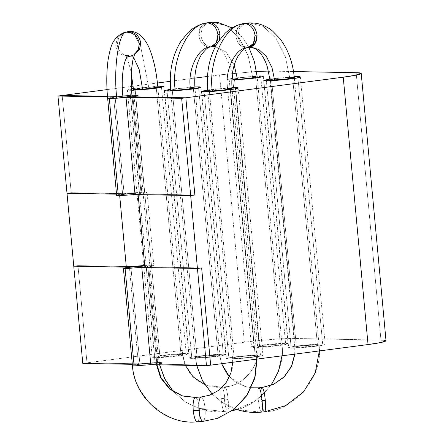 <?xml version="1.0" encoding="UTF-8"?>
<svg xmlns="http://www.w3.org/2000/svg" width="444" height="444" viewBox="0 0 444 444"><rect width="100%" height="100%" fill="white"/><g stroke="black" fill="none" stroke-linecap="round" stroke-linejoin="round"><path stroke-width="0.33" stroke-dasharray="2.22 1.67" d="M229.271 80.075L231.812 80.064L229.271 80.075L231.89 78.394L226.74 79.709L229.271 80.075L254.073 347.447L229.271 80.075M260.856 77.145L285.548 343.323L288.078 343.689L284.027 344.822L271.889 346.381L254.073 347.447C257.564 347.646 265.901 347.014 279.087 345.56C290.609 344.028 288.894 343.29 285.548 343.323C282.057 343.123 273.72 343.756 260.534 345.21C249.012 346.742 250.727 347.48 254.073 347.447L251.543 347.08L255.594 345.948L267.726 344.389L285.548 343.323L260.856 77.145M297.957 77.839L322.655 344.017L325.18 344.383L321.129 345.515L308.996 347.069L291.175 348.135L266.372 80.769L291.175 348.135C294.666 348.335 303.008 347.708 316.189 346.248C327.711 344.722 325.996 343.983 322.655 344.017C319.164 343.817 310.822 344.444 297.641 345.904C286.114 347.43 287.829 348.168 291.175 348.135L288.644 347.769L292.696 346.636L304.834 345.082L322.655 344.017L297.957 77.839M129.925 90.31L131.557 90.31L129.925 90.31L131.474 88.806L127.4 89.943L129.925 90.31L154.728 357.675L129.925 90.31M161.516 87.379L186.208 353.557L188.739 353.924L184.682 355.056L172.549 356.61L154.728 357.675C158.219 357.875 166.561 357.248 179.742 355.788C191.27 354.262 189.555 353.524 186.208 353.557C182.717 353.357 174.375 353.985 161.194 355.444C149.672 356.97 151.382 357.709 154.728 357.675L152.203 357.315L156.255 356.182L168.387 354.623L186.208 353.557L161.516 87.379M235.725 88.761L260.417 354.939L262.942 355.305L258.891 356.438L246.759 357.997L228.938 359.063L204.135 91.692L228.938 359.063C232.428 359.257 240.77 358.63 253.951 357.17C265.473 355.644 263.758 354.906 260.417 354.939C256.926 354.739 248.585 355.372 235.403 356.826C223.876 358.352 225.591 359.091 228.938 359.063L226.407 358.697L230.464 357.564L242.596 356.005L260.417 354.939L235.725 88.761M198.618 88.073L223.31 354.245L225.841 354.612L221.789 355.744L209.651 357.303L191.836 358.369L167.033 91.003L191.836 358.369C195.327 358.569 203.663 357.936 216.85 356.482C228.371 354.956 226.656 354.218 223.31 354.245C219.819 354.051 211.483 354.678 198.296 356.138C186.774 357.664 188.489 358.402 191.836 358.369L189.305 358.003L193.356 356.871L205.494 355.311L223.31 354.245L198.618 88.073M139.877 363.836L86.974 362.848L244.361 342.241C259.102 340.187 286.613 338.112 294.389 338.467L380.963 340.082L294.389 338.467L269.586 71.101L268.509 71.084L293.523 71.545L269.586 71.101L294.389 338.467C286.613 338.112 259.102 340.187 244.361 342.241L86.974 362.848L77.955 265.623L73.76 266.172L77.955 265.623L130.858 266.611L139.877 363.836L160.573 362.493L162.887 362.859L157.759 364.169C163.237 363.336 164.102 362.776 160.356 362.493C153.713 362.582 146.886 363.031 139.877 363.836L130.858 266.611L77.955 265.623L86.974 362.848L139.877 363.836L86.974 362.848L77.955 265.623L130.858 266.611L139.877 363.836C146.886 363.031 153.713 362.582 160.356 362.493C164.102 362.776 163.237 363.336 157.759 364.169L148.74 266.944L144.877 267.499L148.74 266.944L157.759 364.169L210.656 365.151L157.759 364.169L210.656 365.151L157.759 364.169L162.887 362.859L160.573 362.493L139.877 363.836L130.858 266.611L77.955 265.623L73.76 266.172L77.955 265.623L86.974 362.848L139.877 363.836M119.702 195.776L119.558 194.233L116.533 194.178L119.558 194.233L119.702 195.776M66.994 193.257L71.195 192.707L62.171 95.482L71.195 192.707L124.092 193.689L119.558 194.233L124.092 193.689L115.074 96.465L124.092 193.689L71.195 192.707L66.994 193.257L71.195 192.707L124.092 193.689C132.773 192.774 139.599 192.33 144.572 192.346L135.553 95.121L144.572 192.346C148.568 192.496 147.702 193.057 141.975 194.022L132.956 96.798L141.975 194.022L138.112 194.583L141.975 194.022L194.872 195.01L141.975 194.022L147.103 192.713L144.572 192.346C139.599 192.33 132.773 192.774 124.092 193.689L115.074 96.465L131.918 95.171L115.074 96.465L107.465 96.326L115.074 96.465L107.465 96.326L115.074 96.465L131.918 95.171L115.074 96.465L124.092 193.689L71.195 192.707L62.171 95.482L71.195 192.707L66.994 193.257M107.021 89.61L131.363 86.425L107.021 89.61M133.161 86.186L157.42 83.011L133.161 86.186M170.202 81.335L194.761 78.122L170.202 81.335M207.503 76.451L219.558 74.875L244.361 342.241L219.558 74.875L207.503 76.451M256.515 71.456L219.558 74.875L256.515 71.456M133.405 88.495L157.759 86.236L133.405 88.495M207.62 89.877L231.979 87.618L207.62 89.877M170.513 89.189L194.872 86.93L170.513 89.189M269.847 78.954L294.206 76.695L269.847 78.954M232.739 78.266L257.098 76.002L232.739 78.266M356.16 72.711L380.963 340.082L356.16 72.711M386.025 340.814L380.963 340.082M201.637 267.926L148.74 266.944L201.637 267.926L148.74 266.944L144.689 265.451L151.382 265.268L153.868 265.634L148.74 266.944L157.759 364.169L148.74 266.944L201.637 267.926M294.289 77.578L292.602 77.334L317.405 344.699L302.775 345.709C296.281 346.564 293.651 347.097 294.894 347.313L296.42 347.452L271.617 80.081M269.963 79.77L278.444 78.288L289.643 77.384L277.933 78.344L269.93 79.837M244.383 23.576L239.261 28.166L237.906 35.775C239.194 43.079 242.763 46.997 248.601 47.536L250.488 47.33L248.601 47.536C242.763 46.997 239.194 43.079 237.906 35.775L239.577 27.6L245.382 23.332M249.489 22.894L263.148 26.324L276.063 38.24L285.353 56.727L289.643 77.384L285.353 56.727L276.063 38.24L263.148 26.324L249.489 22.894M243.395 23.682L237.59 27.95L235.919 36.125L237.906 35.775L235.919 36.125C235.847 28.771 238.661 24.587 244.361 23.576M207.725 90.698L216.206 89.211L227.406 88.312C224.72 70.446 235.287 48.218 246.62 47.885C240.776 47.347 237.207 43.429 235.919 36.125C237.207 43.429 240.776 47.347 246.62 47.885L247.586 47.78M232.051 88.5L230.364 88.256L255.167 355.627L230.364 88.256L215.695 89.272L207.698 90.759M197.425 421.756C199.19 420.351 199.828 415.945 199.345 408.552C198.468 401.287 197.081 397.591 195.171 397.452C197.081 397.591 198.468 401.287 199.345 408.552L205.067 408.119C204.19 400.854 202.803 397.158 200.893 397.019C202.803 397.158 204.19 400.854 205.067 408.119L199.345 408.552C199.828 415.945 199.19 420.351 197.425 421.756C168.504 426.673 132.984 395.704 132.828 365.44C133.128 364.785 152.17 362.848 155.111 363.175L146.093 265.95L147.78 266.195L144.827 266.994L146.093 265.95L144.733 265.956L146.093 265.95L155.111 363.175C152.17 362.848 133.128 364.785 132.828 365.44C132.984 395.704 168.504 426.673 197.425 421.756L197.219 421.8M202.941 421.367L217.488 418.359M209.435 91.575L234.182 358.375C237.124 358.702 256.166 356.765 256.471 356.11L256.676 359.129L256.471 356.11C256.166 356.765 237.124 358.702 234.182 358.375C232.534 358.336 232.101 358.175 232.884 357.892L232.223 369.164L227.783 380.386L219.747 389.577L209.496 395.238L219.747 389.577L227.783 380.386L232.223 369.164L232.884 357.892C232.101 358.175 232.534 358.336 234.182 358.375L209.379 91.003M232.656 362.271L232.501 358.13L232.884 357.892C233.183 357.231 252.231 355.3 255.167 355.627C252.231 355.3 233.183 357.231 232.884 357.892M156.41 363.664L150.805 364.668L156.41 363.664L156.532 364.774L156.41 363.664C157.198 363.375 156.76 363.214 155.111 363.175C156.76 363.214 157.198 363.375 156.41 363.664L150.805 364.668C156.738 363.83 158.175 363.336 155.111 363.175L146.093 265.95L144.733 265.956L146.093 265.95L144.827 266.994L147.78 266.195L146.093 265.95L155.111 363.175C150.716 363.198 145.155 363.614 138.434 364.435C145.155 363.614 150.716 363.198 155.111 363.175L156.799 363.42L156.948 364.779M264.591 411.81L264.469 411.793C294.455 411.449 324.414 374.625 318.936 344.838C320.18 345.055 317.549 345.587 311.055 346.442L294.894 347.313L294.894 354.123L294.894 347.313C293.651 347.097 296.281 346.564 302.775 345.709L318.936 344.838C324.414 374.625 294.455 411.449 264.469 411.793C263.214 410.656 262.188 406.404 261.383 399.034C260.828 391.747 261.105 387.895 262.21 387.49C261.105 387.895 260.828 391.747 261.383 399.034L258.214 399.361C257.659 392.069 257.936 388.223 259.041 387.817C257.936 388.223 257.659 392.069 258.214 399.361C259.019 406.732 260.045 410.983 261.294 412.121L237.751 409.829M234.765 408.83L222.749 402.83L212.243 394.15L222.749 402.83L234.765 408.83L222.672 402.791L212.204 394.167M172.333 90.887L197.081 357.681L195.549 357.548L196.825 365.523L195.549 357.548C194.311 357.331 196.936 356.793 203.435 355.944L219.597 355.072L221.85 364.779L227.078 374.098L235.054 381.662L244.783 386.402L251.321 387.773L244.783 386.402L235.054 381.662L227.078 374.098L221.85 364.779L219.597 355.072L203.435 355.944C196.936 356.793 194.311 357.331 195.549 357.548L197.081 357.681L172.278 90.315M170.624 90.004L179.104 88.517L190.298 87.618L178.588 88.578L170.59 90.071M194.949 87.812L193.262 87.568L218.065 354.934L193.262 87.568L190.298 87.618C187.618 69.758 198.185 47.525 209.513 47.192L210.484 47.092M206.288 22.988L200.483 27.256L198.812 35.431L200.799 35.082L198.812 35.431C198.746 28.077 201.559 23.898 207.259 22.888L202.159 27.478L200.799 35.082C202.092 42.385 205.655 46.309 211.499 46.848L213.381 46.642L211.499 46.848C205.655 46.309 202.092 42.385 200.799 35.082L202.47 26.906L208.275 22.644M232.861 79.082L241.342 77.595L252.536 76.695L248.246 56.033L238.961 37.546L226.046 25.635L212.382 22.2L226.046 25.635L238.961 37.546L248.246 56.033L252.536 76.695L240.826 77.656L232.828 79.149M234.221 65.046L225.968 51.981L215.334 46.698L225.968 51.981L234.221 65.046M198.812 35.431C200.105 42.735 203.668 46.659 209.513 47.192C203.668 46.659 200.105 42.735 198.812 35.431M224.192 411.427L227.361 411.105C228.466 410.694 228.743 406.848 228.188 399.556L225.019 399.883C225.574 407.176 225.297 411.022 224.192 411.427C222.944 410.289 221.917 406.038 221.112 398.673C221.917 406.038 222.944 410.289 224.192 411.427L200.433 409.074L185.77 402.22L173.299 391.458L185.77 402.22L200.433 409.074L224.192 411.427C225.297 411.022 225.574 407.176 225.019 399.883C224.214 392.513 223.188 388.261 221.933 387.124C220.829 387.529 220.557 391.38 221.112 398.673L224.281 398.346C223.726 391.053 224.004 387.207 225.108 386.796C224.004 387.207 223.726 391.053 224.281 398.346L221.112 398.673C220.557 391.38 220.829 387.529 221.933 387.124C223.188 388.261 224.214 392.513 225.019 399.883L228.188 399.556C227.384 392.191 226.357 387.934 225.108 386.796C243.101 386.591 261.072 364.496 257.786 346.625C261.072 364.496 243.101 386.591 225.108 386.796C226.357 387.934 227.384 392.191 228.188 399.556C228.743 406.848 228.466 410.694 227.361 411.105C257.353 410.756 287.307 373.931 281.829 344.144C283.072 344.361 280.447 344.899 273.948 345.754L257.786 346.625C256.549 346.409 259.174 345.87 265.673 345.016L280.303 344.011L255.5 76.645L280.303 344.011L265.673 345.016C259.174 345.87 256.549 346.409 257.786 346.625L259.318 346.758L234.515 79.393M159.979 356.993L158.447 356.854L159.718 364.835L158.447 356.854L159.979 356.993L135.176 89.621L159.979 356.993L174.609 355.983C181.102 355.128 183.733 354.595 182.49 354.379C183.733 354.595 181.102 355.128 174.609 355.983L159.979 356.993M221.933 387.124L207.681 385.708L197.946 380.969L189.971 373.41L184.743 364.091L182.49 354.379L166.328 355.25C159.834 356.105 157.204 356.637 158.447 356.854C157.204 356.637 159.834 356.105 166.328 355.25L180.963 354.245L156.16 86.874L180.963 354.245L182.49 354.379L184.743 364.091L189.971 373.41L197.946 380.969L207.681 385.708L221.933 387.124L224.98 386.785C243.595 385.892 260.373 365.379 257.631 346.514L232.911 80.031M118.271 194.988L139.327 193.035L135.02 194.522L141.014 193.279L131.996 96.054L130.308 95.81L139.327 193.035L127.45 193.745L119.358 194.783L116.655 195.538M107.731 98.202L122.866 96.132L112.965 97.158L107.637 98.313M123.549 32.784L117.416 37.723L115.701 45.249L117.177 44.739L115.701 45.249L117.627 37.39L124.237 32.573L118.665 37.601L117.177 44.739C118.609 52.009 122.916 55.766 130.098 56L130.719 55.872L133.516 57.209L130.719 55.872L130.098 56C122.916 55.766 118.609 52.009 117.177 44.739L118.892 37.213L125.025 32.273M133.577 89.266L148.712 87.196L140.831 47.33L134.754 35.098L128.877 31.48L134.754 35.098L140.831 47.33L148.712 87.196L138.811 88.223L133.489 89.377M130.292 95.81L113.631 97.07L122.649 194.294L116.533 194.178L122.649 194.294L113.631 97.07L107.515 96.953L113.631 97.07L123.854 96.059L131.996 96.054L141.014 193.279L135.02 194.522L134.893 193.157L141.014 193.279L139.327 193.035L130.308 95.81L122.866 96.132C120.779 78.233 123.948 56.444 128.621 56.51C121.44 56.277 117.133 52.52 115.701 45.249C117.133 52.52 121.44 56.277 128.621 56.51L131.441 55.938L134.465 54.368L130.747 56.149M130.098 56L134.266 54.867L130.098 56M157.842 87.118L148.712 87.196M224.281 398.346C225.086 405.711 226.113 409.967 227.361 411.105C226.113 409.967 225.086 405.711 224.281 398.346M234.571 79.964L259.318 346.758L273.948 345.754C280.447 344.899 283.072 344.361 281.829 344.144L280.303 344.011L281.829 344.144C287.307 373.931 257.353 410.756 227.361 411.105M257.187 76.884L255.5 76.645L257.154 76.951M216.317 44.861L219.358 40.038L216.317 44.861M212.465 46.742L211.499 46.848M255.5 76.645L252.536 76.695M197.081 357.681L211.71 356.676C218.209 355.822 220.835 355.289 219.597 355.072C220.835 355.289 218.209 355.822 211.71 356.676L197.081 357.681M193.262 87.568L194.916 87.873M237.534 409.762L261.294 412.121C260.045 410.983 259.019 406.732 258.214 399.361L261.383 399.034C262.188 406.404 263.214 410.656 264.469 411.793M256.471 356.11C257.254 355.827 256.821 355.666 255.167 355.627C256.821 355.666 257.254 355.827 256.471 356.11L256.854 355.86L232.134 89.383M230.364 88.256L232.023 88.567M205.067 408.119C205.55 415.517 204.912 419.919 203.147 421.323C204.912 419.919 205.55 415.517 205.067 408.119M249.572 47.436L248.601 47.536M271.673 80.653L296.42 347.452L311.055 346.442C317.549 345.587 320.18 345.055 318.936 344.838L317.405 344.699L292.602 77.334L289.643 77.384M292.602 77.334L294.261 77.645M132.956 96.798L141.975 194.022L132.956 96.798M194.872 195.01L141.975 194.022L194.872 195.01M131.496 95.876L131.985 96.026M129.415 267.21L138.434 364.435L132.318 364.324L138.434 364.435L129.415 267.21M82.778 363.397L86.974 362.848L82.778 363.397M263.275 76.324L288.078 343.689M300.377 77.012L325.18 344.383M163.936 86.552L188.739 353.924M238.139 87.934L262.942 355.305M201.038 87.246L225.841 354.612M153.868 265.634L147.103 192.713M164.502 90.637L189.305 358.003M201.604 91.325L226.407 358.697M127.4 89.943L152.203 357.315M263.841 80.403L288.644 347.769M226.74 79.709L251.543 347.08M294.727 354.146L294.738 347.208L270.013 80.719M232.501 358.13L207.775 91.647M196.692 365.523L195.393 357.437L170.674 90.953M229.443 376.801L244.783 386.402L251.321 387.767M232.24 74.564L230.264 66.261L223.587 53.008L220.218 49.495L217.793 47.819L216.145 47.081L213.381 46.642M227.489 411.116L232.806 410.328M236.597 409.462L255.883 400.549L271.112 385.337M281.973 355.816L281.99 344.255L257.27 77.772M173.143 391.353L185.592 402.12L200.433 409.074C208.33 411.483 216.295 412.276 224.314 411.444M221.811 387.113C217.122 387.606 212.41 387.14 207.681 385.708L204.684 384.632M185.342 365.312L182.645 354.49L157.925 88.001M131.357 74.087L129.559 66.106L127.539 59.624L124.808 54.029C125.069 54.862 127.04 55.478 130.719 55.872L132.967 55.406M159.585 364.829L158.292 356.748L133.566 90.26M134.81 53.674C134.843 54.04 133.733 54.79 131.491 55.922M232.129 27.916L235.425 30.325L242.968 38.084L248.956 47.541M221.584 363.725L219.752 355.178L195.033 88.695M294.372 78.46L319.092 344.944L319.358 350.921M257.07 359.074L256.854 355.872M156.799 363.42L147.78 266.195L156.799 363.42"/><path stroke-width="0.67" d="M231.812 80.064L250.694 78.627L260.295 77.262L263.275 76.324L260.745 75.957L260.856 77.145L260.745 75.957L257.32 77.761L231.812 80.064M266.372 80.769L284.193 79.704L296.326 78.144L300.377 77.012L297.852 76.645L297.957 77.839L297.852 76.645C301.193 76.612 302.908 77.35 291.386 78.882C278.199 80.336 269.863 80.969 266.372 80.769L269.847 78.954L263.841 80.403L266.372 80.769M131.557 90.31L150.266 88.983L160.645 87.551L163.936 86.552L161.405 86.186L161.516 87.379L161.405 86.186L157.109 88.123L131.557 90.31M204.135 91.692L221.956 90.626L234.088 89.066L238.139 87.934L235.614 87.573L235.725 88.761L235.614 87.573C238.955 87.54 240.67 88.278 229.148 89.805C215.967 91.264 207.626 91.891 204.135 91.692L207.62 89.877L201.604 91.325L204.135 91.692M167.033 91.003L184.848 89.938L196.986 88.378L201.038 87.246L198.507 86.88L198.618 88.073L198.507 86.88C201.854 86.846 203.568 87.585 192.047 89.111C178.86 90.57 170.524 91.198 167.033 91.003L170.513 89.189L164.502 90.637L167.033 91.003M380.963 340.082C391.547 340.065 384.443 342.524 368.037 344.55L210.656 365.151L368.037 344.55L343.234 77.178L185.853 97.785L194.872 195.01L190.676 195.56L138.112 194.583L144.877 267.499L197.441 268.476L190.676 195.56L197.441 268.476L201.637 267.926L210.656 365.151L201.637 267.926L197.441 268.476L144.877 267.499L138.112 194.583L190.676 195.56L194.872 195.01L185.853 97.785L343.234 77.178C359.64 75.153 366.744 72.699 356.16 72.711L293.523 71.545L356.16 72.711L361.222 73.443L356.116 75.147L343.234 77.178L368.037 344.55L380.919 342.518L386.025 340.814L361.222 73.443M73.76 266.172L126.324 267.155L119.702 195.776L126.324 267.155L130.858 266.611L126.324 267.155L73.76 266.172L66.994 193.257L73.76 266.172L129.415 267.21L144.733 265.956L127.694 267.449L125.108 268.698L123.421 268.454L125.519 267.81L132.195 266.877L144.733 265.956L129.415 267.21L73.76 266.172L82.778 363.397L132.318 364.324L82.778 363.397L73.76 266.172M116.533 194.178L66.994 193.257L116.533 194.178L66.994 193.257L57.975 96.032L107.515 96.953L57.975 96.032L107.021 89.61L62.171 95.482L107.465 96.326L62.171 95.482L57.975 96.032L66.994 193.257L116.533 194.178M131.363 86.425L133.161 86.186L131.363 86.425M157.42 83.011L170.202 81.335L157.42 83.011M194.761 78.122L207.503 76.451L194.761 78.122M131.985 96.026L126.002 97.297L181.657 98.335L185.853 97.785L132.956 96.798C138.683 95.832 139.549 95.271 135.553 95.121L138.084 95.488L132.956 96.798L138.084 95.488L131.918 95.171L132.956 96.798L185.853 97.785L132.956 96.798L185.853 97.785L194.872 195.01L185.853 97.785L181.657 98.335L190.676 195.56L194.872 195.01L190.676 195.56L135.02 194.522L118.343 195.782L109.324 98.557L116.772 98.235C113.303 68.409 118.576 32.096 126.362 32.207C133.55 32.44 137.856 36.197 139.283 43.468L140.765 42.957C139.333 35.687 135.026 31.929 127.844 31.696L123.549 32.784M268.509 71.084L256.515 71.456L268.509 71.084M131.474 88.806L133.405 88.495L131.474 88.806M157.759 86.236L161.405 86.186L157.759 86.236M231.979 87.618L235.614 87.573L231.979 87.618M194.872 86.93L198.507 86.88L194.872 86.93M294.206 76.695L297.852 76.645L294.206 76.695M231.89 78.394L232.739 78.266L231.89 78.394M257.098 76.002L260.745 75.957L257.098 76.002M289.643 77.384L292.602 77.334M270.013 80.719L269.935 79.837L271.617 80.081L269.963 79.77M245.382 23.332L249.489 22.894L244.383 23.576M294.261 77.645L285.781 79.126L271.617 80.081L274.581 80.031L272.006 67.632L266.433 56.538L258.686 49.395L250.488 47.33L258.686 49.395L266.433 56.538L272.006 67.632L274.581 80.031L286.297 79.071L294.289 77.578L294.372 78.46M294.289 77.578C292.907 62.61 288.167 49.673 280.07 38.772L272.527 31.013C267.216 26.707 261.399 24.093 255.067 23.16L249.489 22.894L243.373 23.687C236.508 24.947 230.364 28.211 224.942 33.467L217.743 42.458C211.394 52.947 207.936 65.046 207.381 78.749L207.698 90.759L212.343 90.953C207.87 61.183 225.48 24.131 244.361 23.576C250.205 24.115 253.774 28.039 255.061 35.342L257.048 34.993C255.761 27.689 252.192 23.765 246.348 23.232C252.192 23.765 255.761 27.689 257.048 34.993L255.061 35.342C253.774 28.039 250.205 24.115 244.361 23.576L243.395 23.682M247.586 47.78L253.391 43.518L255.061 35.342C255.134 42.696 252.32 46.875 246.62 47.885C235.287 48.218 224.72 70.446 227.406 88.312L230.364 88.256M132.828 365.44C132.046 365.728 132.478 365.889 134.127 365.923L125.108 268.698L144.827 266.994L125.108 268.698L134.127 365.923C132.478 365.889 132.046 365.728 132.828 365.44L132.445 365.69L123.421 268.454M198.973 410.223C199.844 417.488 201.237 421.19 203.147 421.323C201.237 421.19 199.844 417.488 198.973 410.223C198.485 402.83 199.128 398.429 200.893 397.019C199.128 398.429 198.485 402.83 198.973 410.223L193.251 410.656L198.973 410.223M132.44 365.678C134.199 397.585 166.028 425.352 197.219 421.8L202.941 421.367L217.488 418.359L233.91 409.44L247.058 395.06L254.801 377.311L256.676 359.129L254.801 377.311L247.058 395.06L233.91 409.44L217.488 418.359L203.147 421.323M200.893 397.019L209.496 395.238L200.893 397.019L209.496 395.238L218.67 390.359L226.096 382.684L230.913 372.954L232.656 362.271M195.171 397.452C193.406 398.856 192.763 403.263 193.251 410.656C192.763 403.263 193.406 398.856 195.171 397.452L182.201 395.965L169.658 389.083L160.567 377.733L156.532 364.774L160.567 377.733L169.658 389.083L182.201 395.965L195.371 397.408M150.805 364.668L134.127 365.923L150.805 364.668L206.46 365.701L150.805 364.668L141.786 267.443L197.441 268.476L201.637 267.926L210.656 365.151L206.46 365.701L210.656 365.151L201.637 267.926L197.441 268.476L206.46 365.701L197.441 268.476L141.786 267.443L150.805 364.668M197.425 421.756C195.515 421.617 194.122 417.921 193.251 410.656C194.122 417.921 195.515 421.617 197.425 421.756M232.023 88.567L223.543 90.054L212.343 90.953L207.725 90.698M237.751 409.829L234.765 408.83M212.243 394.15L202.392 380.53L196.825 365.523L202.392 380.53L212.243 394.15M251.321 387.773L259.041 387.817C260.289 388.955 261.316 393.206 262.121 400.571L265.29 400.249C264.485 392.879 263.459 388.628 262.21 387.49L273.609 384.365L284.143 377.039L291.647 366.272L294.894 354.123L291.647 366.272L284.143 377.039L273.609 384.365L262.21 387.49C263.459 388.628 264.485 392.879 265.29 400.249C265.845 407.536 265.573 411.388 264.469 411.793L264.469 411.793C265.573 411.388 265.845 407.536 265.29 400.249L262.121 400.571C262.676 407.864 262.404 411.716 261.294 412.121C262.404 411.716 262.676 407.864 262.121 400.571C261.316 393.206 260.289 388.955 259.041 387.817M294.727 354.146L291.425 366.35L284.093 376.895L273.77 384.204L262.21 387.49M170.674 90.953L170.59 90.071L172.278 90.315L170.624 90.004M210.484 47.092L216.289 42.824L217.954 34.649L219.941 34.299C218.653 26.995 215.09 23.077 209.246 22.539L207.276 22.888C213.103 23.427 216.666 27.345 217.954 34.649C218.026 42.002 215.212 46.187 209.513 47.192C198.185 47.525 187.618 69.758 190.298 87.618L193.262 87.568M232.24 74.564L232.911 79.226L237.473 79.337L234.221 65.046L237.473 79.337L232.861 79.082M215.334 46.698L213.381 46.642L215.334 46.698M232.129 27.916L217.96 22.472L212.382 22.2L209.246 22.539C215.09 23.077 218.653 26.995 219.941 34.299L219.358 40.038L219.941 34.299L217.954 34.649C216.666 27.345 213.103 23.427 207.259 22.888C188.373 23.443 170.768 60.495 175.236 90.26L172.278 90.315L175.236 90.26C170.768 60.495 188.373 23.443 207.259 22.888L206.288 22.988M252.536 76.695L255.5 76.645M159.718 364.835L164.685 378.671L173.299 391.458L164.685 378.671L159.718 364.835M130.747 56.149L128.621 56.51C123.948 56.444 120.779 78.233 122.866 96.132L130.308 95.81M125.025 32.273L127.844 31.696C135.026 31.929 139.333 35.687 140.765 42.957L139.433 49.806L134.266 54.867L139.433 49.806L140.765 42.957L139.283 43.468L138.384 49.395L134.465 54.368L138.384 49.395L139.283 43.468C137.856 36.197 133.55 32.44 126.362 32.207C118.576 32.096 113.303 68.409 116.772 98.235L107.637 98.313L116.655 195.538L118.343 195.782L118.271 194.988M133.566 90.26L133.489 89.377L142.618 89.3L139.205 69.586L133.516 57.209L139.205 69.586L142.618 89.3L135.176 89.621M148.712 87.196L156.16 86.874M157.753 87.229L142.618 89.3L152.525 88.273L157.842 87.118L157.925 88.001M131.901 96.165L116.772 98.235L126.673 97.208L131.996 96.054C131.047 85.625 130.997 75.98 131.84 67.1L132.923 59.735L134.81 53.674M109.324 98.557L118.343 195.782L135.02 194.522L190.676 195.56L181.657 98.335L126.002 97.297L135.02 194.522L126.002 97.297L131.996 96.054M234.515 79.393L234.571 79.964M257.154 76.951L248.673 78.438L237.473 79.337L249.195 78.377L257.187 76.884L257.27 77.772M194.916 87.873L186.436 89.361L175.236 90.26L186.957 89.3L194.949 87.812C194 74.792 196.059 63.903 201.126 55.15C205.478 49.306 208.602 46.62 210.5 47.086L213.381 46.642M211.499 46.848L216.317 44.861L212.465 46.742M172.278 90.315L172.333 90.887M209.379 91.003L209.435 91.575M244.361 23.576C225.48 24.131 207.87 61.183 212.343 90.953L224.059 89.993L232.051 88.5C231.102 75.48 233.161 64.596 238.228 55.844C242.585 50 245.71 47.308 247.602 47.78L250.488 47.33C252.547 47.203 254.823 48.152 257.326 50.183L260.689 53.702C263.37 57.082 265.595 61.494 267.371 66.95L269.935 79.837M248.601 47.536C254.307 46.526 257.12 42.346 257.048 34.993L255.378 43.168L249.572 47.436M271.617 80.081L271.673 80.653M135.553 95.121L131.918 95.171L135.553 95.121M107.465 96.326L62.171 95.482L107.465 96.326M130.292 95.81L131.496 95.876M134.893 193.157L122.649 194.294L134.893 193.157M144.827 266.994L141.786 267.443L144.827 266.994M144.689 265.451L130.858 266.611L144.689 265.451M201.099 396.975L195.377 397.408L182.362 395.859L170.202 389.127L161.216 378.066L156.948 364.779M207.775 91.647L207.698 90.759M212.204 394.167L202.464 380.841L196.692 365.523M262.088 387.473L258.913 387.801M208.258 22.644L206.271 22.994C199.412 24.254 193.273 27.511 187.856 32.756L180.664 41.73C174.309 52.209 170.846 64.302 170.28 78.005L170.59 90.071M232.828 79.149L232.911 80.031M232.806 410.328L236.597 409.462M271.112 385.337L278.477 371.212L281.973 355.816M204.684 384.632L193.107 376.895L185.342 365.312M107.637 98.313C106.332 84.144 106.51 71.118 108.181 59.224C110.795 45.926 112.243 38.362 123.499 32.801L128.877 31.48C136.83 30.814 143.445 35.942 148.729 46.859C153.341 57.67 156.377 71.09 157.842 87.118M133.489 89.377L131.357 74.087M131.491 55.922L132.967 55.406M173.143 391.353L164.691 378.876L159.585 364.829M248.956 47.541L254.406 61.638L257.187 76.884M195.033 88.695L194.949 87.812M319.358 350.921L315.246 372.794L303.48 391.985L285.681 405.611L264.591 411.81L261.422 412.132C253.396 412.964 245.438 412.176 237.534 409.762M229.443 376.801L221.584 363.725M232.134 89.383L232.051 88.5M217.488 418.359L234.066 409.379L247.031 395.399L254.939 377.961L257.07 359.074"/></g></svg>
